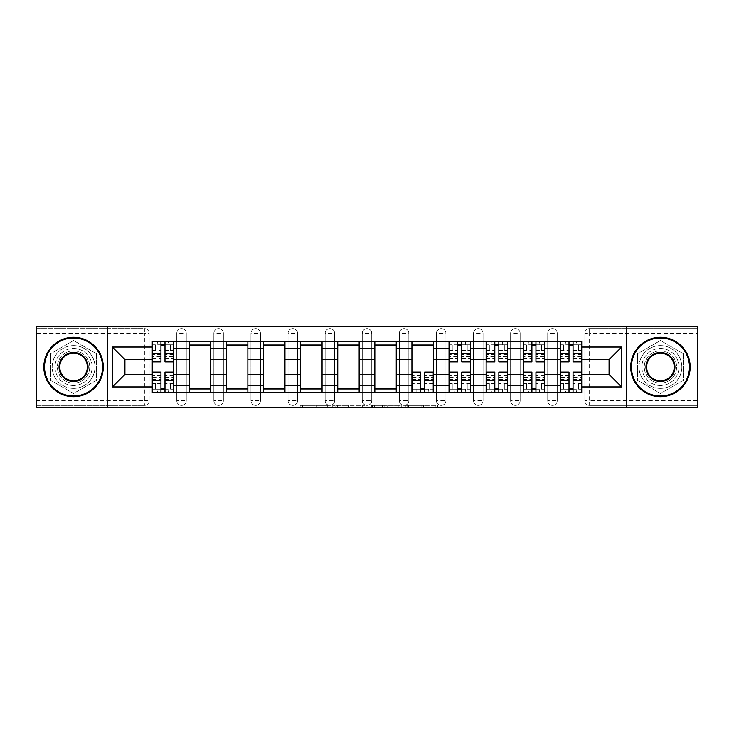 <?xml version="1.0" encoding="UTF-8"?>
<svg xmlns="http://www.w3.org/2000/svg" width="734" height="734" viewBox="0 0 734 734"><rect width="100%" height="100%" fill="white"/><g stroke="black" fill="none" stroke-linecap="round" stroke-linejoin="round"><path stroke-width="0.55" stroke-dasharray="3.67 2.75" d="M328.951 407.783L302.518 407.783L328.951 407.783L328.951 405.407L316.638 405.407L316.638 407.783L316.638 405.407L328.951 405.407L328.951 407.783L328.951 405.407L316.638 405.407L316.638 407.783L316.638 405.407L328.951 405.407L302.518 405.407L328.951 405.407M547.729 333.355A4.753 4.753 0 0 1 552.482 328.593A4.753 4.753 0 0 1 557.234 333.355A4.753 4.753 0 0 0 552.482 328.593A4.753 4.753 0 0 0 547.729 333.355L547.729 400.645A4.753 4.753 0 0 0 552.482 405.407A4.753 4.753 0 0 0 557.234 400.645L557.234 333.355A4.753 4.753 0 0 0 552.482 328.593A4.753 4.753 0 0 0 547.729 333.355L547.729 400.645A4.753 4.753 0 0 0 552.482 405.407A4.753 4.753 0 0 0 557.234 400.645L557.234 333.355L547.729 333.355M510.625 333.355A4.753 4.753 0 0 1 515.387 328.593A4.753 4.753 0 0 1 520.14 333.355A4.753 4.753 0 0 0 515.387 328.593A4.753 4.753 0 0 0 510.625 333.355L510.625 400.645A4.753 4.753 0 0 0 515.387 405.407A4.753 4.753 0 0 0 520.14 400.645L520.14 333.355A4.753 4.753 0 0 0 515.387 328.593A4.753 4.753 0 0 0 510.625 333.355L510.625 400.645A4.753 4.753 0 0 0 515.387 405.407A4.753 4.753 0 0 0 520.14 400.645L520.14 333.355L510.625 333.355M473.531 333.355A4.753 4.753 0 0 1 478.293 328.593A4.753 4.753 0 0 1 483.045 333.355A4.753 4.753 0 0 0 478.293 328.593A4.753 4.753 0 0 0 473.531 333.355L473.531 400.645A4.753 4.753 0 0 0 478.293 405.407A4.753 4.753 0 0 0 483.045 400.645L483.045 333.355A4.753 4.753 0 0 0 478.293 328.593A4.753 4.753 0 0 0 473.531 333.355L473.531 400.645A4.753 4.753 0 0 0 478.293 405.407A4.753 4.753 0 0 0 483.045 400.645L483.045 333.355L473.531 333.355M436.436 333.355A4.753 4.753 0 0 1 441.189 328.593A4.753 4.753 0 0 1 445.951 333.355A4.753 4.753 0 0 0 441.189 328.593A4.753 4.753 0 0 0 436.436 333.355L436.436 400.645A4.753 4.753 0 0 0 441.189 405.407A4.753 4.753 0 0 0 445.951 400.645L445.951 333.355A4.753 4.753 0 0 0 441.189 328.593A4.753 4.753 0 0 0 436.436 333.355L436.436 400.645A4.753 4.753 0 0 0 441.189 405.407A4.753 4.753 0 0 0 445.951 400.645L445.951 333.355L436.436 333.355M399.342 333.355A4.753 4.753 0 0 1 404.095 328.593A4.753 4.753 0 0 1 408.856 333.355A4.753 4.753 0 0 0 404.095 328.593A4.753 4.753 0 0 0 399.342 333.355L399.342 400.645A4.753 4.753 0 0 0 404.095 405.407A4.753 4.753 0 0 0 408.856 400.645L408.856 333.355A4.753 4.753 0 0 0 404.095 328.593A4.753 4.753 0 0 0 399.342 333.355L399.342 400.645A4.753 4.753 0 0 0 404.095 405.407A4.753 4.753 0 0 0 408.856 400.645L408.856 333.355L399.342 333.355M362.247 333.355A4.753 4.753 0 0 1 367 328.593A4.753 4.753 0 0 1 371.753 333.355A4.753 4.753 0 0 0 367 328.593A4.753 4.753 0 0 0 362.247 333.355L362.247 400.645A4.753 4.753 0 0 0 367 405.407A4.753 4.753 0 0 0 371.753 400.645L371.753 333.355A4.753 4.753 0 0 0 367 328.593A4.753 4.753 0 0 0 362.247 333.355L362.247 400.645A4.753 4.753 0 0 0 367 405.407A4.753 4.753 0 0 0 371.753 400.645L371.753 333.355L362.247 333.355M325.144 333.355A4.753 4.753 0 0 1 329.905 328.593A4.753 4.753 0 0 1 334.658 333.355A4.753 4.753 0 0 0 329.905 328.593A4.753 4.753 0 0 0 325.144 333.355L325.144 400.645A4.753 4.753 0 0 0 329.905 405.407A4.753 4.753 0 0 0 334.658 400.645L334.658 333.355A4.753 4.753 0 0 0 329.905 328.593A4.753 4.753 0 0 0 325.144 333.355L325.144 400.645A4.753 4.753 0 0 0 329.905 405.407A4.753 4.753 0 0 0 334.658 400.645L334.658 333.355L325.144 333.355M288.049 333.355A4.753 4.753 0 0 1 292.811 328.593A4.753 4.753 0 0 1 297.564 333.355A4.753 4.753 0 0 0 292.811 328.593A4.753 4.753 0 0 0 288.049 333.355L288.049 400.645A4.753 4.753 0 0 0 292.811 405.407A4.753 4.753 0 0 0 297.564 400.645L297.564 333.355A4.753 4.753 0 0 0 292.811 328.593A4.753 4.753 0 0 0 288.049 333.355L288.049 400.645A4.753 4.753 0 0 0 292.811 405.407A4.753 4.753 0 0 0 297.564 400.645L297.564 333.355L288.049 333.355M250.955 333.355A4.753 4.753 0 0 1 255.707 328.593A4.753 4.753 0 0 1 260.469 333.355A4.753 4.753 0 0 0 255.707 328.593A4.753 4.753 0 0 0 250.955 333.355L250.955 400.645A4.753 4.753 0 0 0 255.707 405.407A4.753 4.753 0 0 0 260.469 400.645L260.469 333.355A4.753 4.753 0 0 0 255.707 328.593A4.753 4.753 0 0 0 250.955 333.355L250.955 400.645A4.753 4.753 0 0 0 255.707 405.407A4.753 4.753 0 0 0 260.469 400.645L260.469 333.355L250.955 333.355M213.86 333.355A4.753 4.753 0 0 1 218.613 328.593A4.753 4.753 0 0 1 223.375 333.355A4.753 4.753 0 0 0 218.613 328.593A4.753 4.753 0 0 0 213.86 333.355L213.86 400.645A4.753 4.753 0 0 0 218.613 405.407A4.753 4.753 0 0 0 223.375 400.645L223.375 333.355A4.753 4.753 0 0 0 218.613 328.593A4.753 4.753 0 0 0 213.86 333.355L213.86 400.645A4.753 4.753 0 0 0 218.613 405.407A4.753 4.753 0 0 0 223.375 400.645L223.375 333.355L213.86 333.355M176.766 333.355A4.753 4.753 0 0 1 181.518 328.593A4.753 4.753 0 0 1 186.271 333.355A4.753 4.753 0 0 0 181.518 328.593A4.753 4.753 0 0 0 176.766 333.355L176.766 400.645A4.753 4.753 0 0 0 181.518 405.407A4.753 4.753 0 0 0 186.271 400.645L186.271 333.355A4.753 4.753 0 0 0 181.518 328.593A4.753 4.753 0 0 0 176.766 333.355L176.766 400.645A4.753 4.753 0 0 0 181.518 405.407A4.753 4.753 0 0 0 186.271 400.645L186.271 333.355L176.766 333.355M73.556 385.552A18.552 18.552 0 0 1 55.013 367A18.552 18.552 0 0 1 73.556 348.448A18.552 18.552 0 0 1 92.108 367A18.552 18.552 0 0 1 73.556 385.552A18.552 18.552 0 0 1 55.013 367A18.552 18.552 0 0 1 73.556 348.448A18.552 18.552 0 0 1 92.108 367A18.552 18.552 0 0 1 73.556 385.552M660.444 385.552A18.552 18.552 0 0 1 641.892 367A18.552 18.552 0 0 1 660.444 348.448A18.552 18.552 0 0 1 678.987 367A18.552 18.552 0 0 1 660.444 385.552A18.552 18.552 0 0 1 641.892 367A18.552 18.552 0 0 1 660.444 348.448A18.552 18.552 0 0 1 678.987 367A18.552 18.552 0 0 1 660.444 385.552M435.216 407.783L407.673 407.783L435.216 407.783L435.216 405.407L423.426 405.407L437.547 405.407L437.547 407.783L437.547 405.407L407.673 405.407L437.547 405.407L437.547 407.783L437.547 405.407L435.216 405.407L435.216 407.783M421.096 407.783L408.609 407.783L421.096 407.783L421.096 405.407L423.426 405.407L421.096 405.407L421.096 407.783L421.096 405.407L408.609 405.407L408.609 407.783L408.609 405.407L421.096 405.407L421.096 407.783M405.342 407.783L407.673 407.783L405.342 407.783L405.342 405.407L407.673 405.407L405.342 405.407L405.342 407.783M300.188 407.783L302.518 407.783L300.188 407.783L300.188 405.407L302.518 405.407L300.188 405.407L300.188 407.783M697.3 400.645L589.576 400.645L589.576 405.407L697.3 405.407L697.3 407.783L36.7 407.783L36.7 405.407L144.424 405.407A4.753 4.753 0 0 0 149.176 400.645L149.176 333.355A4.753 4.753 0 0 0 144.424 328.593A4.753 4.753 0 0 1 149.176 333.355A4.753 4.753 0 0 0 144.424 328.593L36.7 328.593L36.7 326.217L697.3 326.217L697.3 328.593L589.576 328.593A4.753 4.753 0 0 0 584.824 333.355L584.824 400.645A4.753 4.753 0 0 0 589.576 405.407A4.753 4.753 0 0 1 584.824 400.645A4.753 4.753 0 0 0 589.576 405.407L697.3 405.407L697.3 328.593L589.576 328.593A4.753 4.753 0 0 0 584.824 333.355L584.824 400.645L589.576 400.645L589.576 333.355L697.3 333.355M364.954 407.783L362.624 407.783L364.954 407.783L364.954 405.407L364.954 407.783M335.08 407.783L362.624 407.783L332.75 407.783L335.08 407.783L335.08 405.407L364.954 405.407L332.75 405.407L332.75 407.783L332.75 405.407L335.08 405.407L335.08 407.783M371.376 407.783L401.25 407.783L369.046 407.783L371.376 407.783L371.376 405.407L401.25 405.407L401.25 407.783L401.25 405.407L387.13 405.407L387.13 407.783M149.176 400.645L149.176 333.355L144.424 333.355L144.424 400.645L36.7 400.645L36.7 405.407L144.424 405.407A4.753 4.753 0 0 0 149.176 400.645A4.753 4.753 0 0 1 144.424 405.407L144.424 400.645L149.176 400.645M36.7 333.355L144.424 333.355L144.424 328.593L36.7 328.593L36.7 400.645M560.326 341.438L581.732 341.438L581.732 345.008L560.326 345.008L560.326 341.438L544.637 341.438L544.637 345.008L523.232 345.008L523.232 341.438L507.533 341.438L507.533 345.008L486.137 345.008L486.137 341.438L470.439 341.438L470.439 345.008L449.043 345.008L449.043 341.438L433.344 341.438L433.344 345.008L411.939 345.008L411.939 341.438L396.25 341.438L396.25 345.008L374.845 345.008L374.845 341.438L359.155 341.438L359.155 345.008L337.75 345.008L337.75 341.438L322.061 341.438L322.061 345.008L300.656 345.008L300.656 341.438L284.957 341.438L284.957 345.008L263.561 345.008L263.561 341.438L247.863 341.438L247.863 345.008L226.467 345.008L226.467 341.438L210.768 341.438L210.768 345.008L189.363 345.008L189.363 341.438L173.674 341.438L173.674 345.008L152.268 345.008L152.268 388.992L173.674 388.992L173.674 345.008M173.674 388.992L173.674 392.562L189.363 392.562L189.363 388.992L210.768 388.992L210.768 345.008M189.363 345.008L189.363 388.992M210.768 388.992L210.768 392.562L226.467 392.562L226.467 388.992L247.863 388.992L247.863 345.008M226.467 345.008L226.467 388.992M247.863 388.992L247.863 392.562L263.561 392.562L263.561 388.992L284.957 388.992L284.957 345.008M263.561 345.008L263.561 388.992M284.957 388.992L284.957 392.562L300.656 392.562L300.656 388.992L322.061 388.992L322.061 345.008M300.656 345.008L300.656 388.992M322.061 388.992L322.061 392.562L337.75 392.562L337.75 388.992L359.155 388.992L359.155 345.008M337.75 345.008L337.75 388.992M359.155 388.992L359.155 392.562L374.845 392.562L374.845 388.992L396.25 388.992L396.25 345.008M374.845 345.008L374.845 388.992M396.25 388.992L396.25 392.562L411.939 392.562L411.939 388.992L433.344 388.992L433.344 345.008M411.939 345.008L411.939 388.992M433.344 388.992L433.344 392.562L449.043 392.562L449.043 388.992L470.439 388.992L470.439 345.008M449.043 345.008L449.043 388.992M470.439 388.992L470.439 392.562L486.137 392.562L486.137 388.992L507.533 388.992L507.533 345.008M486.137 345.008L486.137 388.992M507.533 388.992L507.533 392.562L523.232 392.562L523.232 388.992L544.637 388.992L544.637 345.008M523.232 345.008L523.232 388.992M544.637 388.992L544.637 392.562L560.326 392.562L560.326 388.992L581.732 388.992L581.732 345.008M560.326 345.008L560.326 388.992M544.637 374.368L560.326 374.368M507.533 374.368L523.232 374.368M470.439 374.368L486.137 374.368M433.344 374.368L449.043 374.368M396.25 374.368L411.939 374.368M359.155 374.368L374.845 374.368M322.061 374.368L337.75 374.368M284.957 374.368L300.656 374.368M247.863 374.368L263.561 374.368M210.768 374.368L226.467 374.368M173.674 374.368L189.363 374.368M560.326 359.632L544.637 359.632M523.232 359.632L507.533 359.632M486.137 359.632L470.439 359.632M449.043 359.632L433.344 359.632M411.939 359.632L396.25 359.632M374.845 359.632L359.155 359.632M337.75 359.632L322.061 359.632M300.656 359.632L284.957 359.632M263.561 359.632L247.863 359.632M226.467 359.632L210.768 359.632M189.363 359.632L173.674 359.632M152.268 359.632L124.927 359.632L124.927 374.368L152.268 374.368M107.568 407.783L107.568 326.217M96.503 353.751L73.556 340.503L50.609 353.751L50.609 380.249L73.556 393.497L96.503 380.249L96.503 353.751L73.556 340.503L50.609 353.751L50.609 380.249L73.556 393.497L96.503 380.249L96.503 353.751M626.432 407.783L626.432 326.217M683.391 353.751L660.444 340.503L637.497 353.751L637.497 380.249L660.444 393.497L683.391 380.249L683.391 353.751L660.444 340.503L637.497 353.751L637.497 380.249L660.444 393.497L683.391 380.249L683.391 353.751M581.732 374.368L609.073 374.368L609.073 359.632L581.732 359.632M173.674 392.562L152.268 392.562L152.268 388.992M152.268 345.008L152.268 341.438L173.674 341.438M189.363 341.438L210.768 341.438M226.467 341.438L247.863 341.438M263.561 341.438L284.957 341.438M300.656 341.438L322.061 341.438M337.75 341.438L359.155 341.438M374.845 341.438L396.25 341.438M411.939 341.438L433.344 341.438M449.043 341.438L470.439 341.438M486.137 341.438L507.533 341.438M523.232 341.438L544.637 341.438M581.732 388.992L581.732 392.562L560.326 392.562M544.637 392.562L523.232 392.562M507.533 392.562L486.137 392.562M470.439 392.562L449.043 392.562M433.344 392.562L411.939 392.562M396.25 392.562L374.845 392.562M359.155 392.562L337.75 392.562M322.061 392.562L300.656 392.562M284.957 392.562L263.561 392.562M247.863 392.562L226.467 392.562M210.768 392.562L189.363 392.562M173.554 388.992L164.994 388.992M160.948 388.992L152.388 388.992M152.388 345.008L160.948 345.008M164.994 345.008L173.554 345.008M557.234 400.645A4.753 4.753 0 0 1 552.482 405.407A4.753 4.753 0 0 1 547.729 400.645L557.234 400.645M520.14 400.645A4.753 4.753 0 0 1 515.387 405.407A4.753 4.753 0 0 1 510.625 400.645L520.14 400.645M483.045 400.645A4.753 4.753 0 0 1 478.293 405.407A4.753 4.753 0 0 1 473.531 400.645L483.045 400.645M445.951 400.645A4.753 4.753 0 0 1 441.189 405.407A4.753 4.753 0 0 1 436.436 400.645L445.951 400.645M408.856 400.645A4.753 4.753 0 0 1 404.095 405.407A4.753 4.753 0 0 1 399.342 400.645L408.856 400.645M371.753 400.645A4.753 4.753 0 0 1 367 405.407A4.753 4.753 0 0 1 362.247 400.645L371.753 400.645M334.658 400.645A4.753 4.753 0 0 1 329.905 405.407A4.753 4.753 0 0 1 325.144 400.645L334.658 400.645M297.564 400.645A4.753 4.753 0 0 1 292.811 405.407A4.753 4.753 0 0 1 288.049 400.645L297.564 400.645M260.469 400.645A4.753 4.753 0 0 1 255.707 405.407A4.753 4.753 0 0 1 250.955 400.645L260.469 400.645M223.375 400.645A4.753 4.753 0 0 1 218.613 405.407A4.753 4.753 0 0 1 213.86 400.645L223.375 400.645M186.271 400.645A4.753 4.753 0 0 1 181.518 405.407A4.753 4.753 0 0 1 176.766 400.645L186.271 400.645M433.225 388.992L424.665 388.992M420.619 388.992L412.058 388.992M470.32 388.992L461.759 388.992M457.722 388.992L449.162 388.992M449.162 345.008L457.722 345.008M461.759 345.008L470.32 345.008M507.423 388.992L498.854 388.992M494.817 388.992L486.257 388.992M486.257 345.008L494.817 345.008M498.854 345.008L507.423 345.008M544.518 388.992L535.958 388.992M531.911 388.992L523.351 388.992M523.351 345.008L531.911 345.008M535.958 345.008L544.518 345.008M581.612 388.992L573.052 388.992M569.006 388.992L560.446 388.992M560.446 345.008L569.006 345.008M573.052 345.008L581.612 345.008M337.649 407.783L341.035 407.783L337.649 407.783L337.649 405.407L336.016 405.407L336.016 407.783L336.016 405.407L341.035 405.407L337.649 405.407L337.649 407.783M341.035 407.783L348.503 407.783L341.035 407.783L341.035 405.407L348.503 405.407L348.503 407.783L348.503 405.407L341.035 405.407L341.035 407.783M371.376 405.407L384.799 405.407L384.799 407.783L384.799 405.407L382.46 405.407L384.799 405.407L384.799 407.783L384.799 405.407L387.13 405.407M372.312 405.407L372.312 407.783L372.312 405.407M369.046 405.407L369.046 407.783L369.046 405.407M168.792 344.769L168.792 341.677L168.444 344.769L173.554 344.769L170.462 344.769L170.462 350.714L173.554 350.714L173.554 344.769L173.554 350.714L170.462 350.714L170.462 344.769L173.554 344.769L173.554 361.89M152.388 341.677L152.388 350.714L155.48 350.714L155.48 344.769L152.388 344.769L152.388 350.714L155.48 350.714L155.48 344.769L152.388 344.769L160.948 344.769L160.948 341.677L164.994 341.677L164.994 344.769L173.554 344.769L173.554 341.677M173.554 354.568L164.994 354.568L164.994 358.798L164.994 344.769M164.994 354.568L164.994 356.485L173.554 356.485M164.994 356.485L164.994 361.89M152.388 358.798L160.948 358.798L160.948 354.568L152.388 354.568L152.388 358.798L152.388 344.769L168.444 344.769L168.444 341.677M152.388 350.375L160.948 350.375L160.948 344.769M160.948 350.375L160.948 358.798M160.948 354.568L160.948 361.89M152.388 354.568L152.388 356.485L160.948 356.485M152.388 356.485L152.388 361.89M157.498 341.677L157.14 344.769M157.14 389.231L157.14 392.323L157.498 389.231L152.388 389.231L155.48 389.231L155.48 383.286L152.388 383.286L152.388 389.231L152.388 383.286L155.48 383.286L155.48 389.231L152.388 389.231L152.388 372.11M173.554 392.323L173.554 383.286L170.462 383.286L170.462 389.231L173.554 389.231L173.554 383.286L170.462 383.286L170.462 389.231L173.554 389.231L164.994 389.231L164.994 392.323L160.948 392.323L160.948 389.231L152.388 389.231L152.388 392.323M152.388 379.432L160.948 379.432L160.948 375.202L160.948 389.231M160.948 379.432L160.948 377.515L152.388 377.515M160.948 377.515L160.948 372.11M173.554 375.202L164.994 375.202L164.994 379.432L173.554 379.432L173.554 375.202L173.554 389.231L157.498 389.231L157.498 392.323M173.554 383.625L164.994 383.625L164.994 389.231M164.994 383.625L164.994 375.202M164.994 379.432L164.994 372.11M173.554 379.432L173.554 377.515L164.994 377.515M173.554 377.515L173.554 372.11M168.444 392.323L168.792 389.231M73.556 337.273A29.727 29.727 0 0 1 103.283 367A29.727 29.727 0 0 1 73.556 396.727A29.727 29.727 0 0 1 43.838 367A29.727 29.727 0 0 1 73.556 337.273A29.727 29.727 0 0 1 103.283 367A29.727 29.727 0 0 1 73.556 396.727A29.727 29.727 0 0 1 43.838 367A29.727 29.727 0 0 1 73.556 337.273A29.727 29.727 0 0 1 103.283 367A29.727 29.727 0 0 1 73.556 396.727A29.727 29.727 0 0 1 43.838 367A29.727 29.727 0 0 1 73.556 337.273M73.556 388.405A21.405 21.405 0 0 0 94.961 367A21.405 21.405 0 0 0 73.556 345.595A21.405 21.405 0 0 1 94.961 367A21.405 21.405 0 0 1 73.556 388.405A21.405 21.405 0 0 1 52.16 367A21.405 21.405 0 0 1 73.556 345.595A21.405 21.405 0 0 0 52.16 367A21.405 21.405 0 0 0 73.556 388.405M73.556 380.79A13.79 13.79 0 0 1 59.766 367A13.79 13.79 0 0 1 73.556 353.21A13.79 13.79 0 0 1 87.355 367A13.79 13.79 0 0 1 73.556 380.79M73.556 350.834A16.166 16.166 0 0 1 89.731 367A16.166 16.166 0 0 1 73.556 383.166A16.166 16.166 0 0 1 57.39 367A16.166 16.166 0 0 1 73.556 350.834A16.166 16.166 0 0 1 89.731 367A16.166 16.166 0 0 1 73.556 383.166A16.166 16.166 0 0 1 57.39 367A16.166 16.166 0 0 1 73.556 350.834M660.444 337.273A29.727 29.727 0 0 1 690.162 367A29.727 29.727 0 0 1 660.444 396.727A29.727 29.727 0 0 1 630.717 367A29.727 29.727 0 0 1 660.444 337.273A29.727 29.727 0 0 1 690.162 367A29.727 29.727 0 0 1 660.444 396.727A29.727 29.727 0 0 1 630.717 367A29.727 29.727 0 0 1 660.444 337.273A29.727 29.727 0 0 1 690.162 367A29.727 29.727 0 0 1 660.444 396.727A29.727 29.727 0 0 1 630.717 367A29.727 29.727 0 0 1 660.444 337.273M660.444 388.405A21.405 21.405 0 0 0 681.84 367A21.405 21.405 0 0 0 660.444 345.595A21.405 21.405 0 0 1 681.84 367A21.405 21.405 0 0 1 660.444 388.405A21.405 21.405 0 0 1 639.039 367A21.405 21.405 0 0 1 660.444 345.595A21.405 21.405 0 0 0 639.039 367A21.405 21.405 0 0 0 660.444 388.405M660.444 380.79A13.79 13.79 0 0 1 646.645 367A13.79 13.79 0 0 1 660.444 353.21A13.79 13.79 0 0 1 674.234 367A13.79 13.79 0 0 1 660.444 380.79M660.444 350.834A16.166 16.166 0 0 1 676.61 367A16.166 16.166 0 0 1 660.444 383.166A16.166 16.166 0 0 1 644.269 367A16.166 16.166 0 0 1 660.444 350.834A16.166 16.166 0 0 1 676.61 367A16.166 16.166 0 0 1 660.444 383.166A16.166 16.166 0 0 1 644.269 367A16.166 16.166 0 0 1 660.444 350.834M416.82 389.231L416.82 392.323L417.178 389.231L412.058 389.231L415.15 389.231L415.15 383.286L412.058 383.286L412.058 389.231L412.058 383.286L415.15 383.286L415.15 389.231L412.058 389.231L412.058 372.11M433.225 392.323L433.225 383.286L430.133 383.286L430.133 389.231L433.225 389.231L433.225 383.286L430.133 383.286L430.133 389.231L433.225 389.231L424.665 389.231L424.665 392.323L420.619 392.323L420.619 389.231L412.058 389.231L412.058 392.323M412.058 379.432L420.619 379.432L420.619 375.202L420.619 389.231M420.619 379.432L420.619 377.515L412.058 377.515M420.619 377.515L420.619 372.11M433.225 375.202L424.665 375.202L424.665 379.432L433.225 379.432L433.225 375.202L433.225 389.231L417.178 389.231L417.178 392.323M433.225 383.625L424.665 383.625L424.665 389.231M424.665 383.625L424.665 375.202M424.665 379.432L424.665 372.11M433.225 379.432L433.225 377.515L424.665 377.515M433.225 377.515L433.225 372.11M428.115 392.323L428.472 389.231M465.567 344.769L465.567 341.677L465.209 344.769L470.32 344.769L467.228 344.769L467.228 350.714L470.32 350.714L470.32 344.769L470.32 350.714L467.228 350.714L467.228 344.769L470.32 344.769L470.32 361.89M449.162 341.677L449.162 350.714L452.254 350.714L452.254 344.769L449.162 344.769L449.162 350.714L452.254 350.714L452.254 344.769L449.162 344.769L457.722 344.769L457.722 341.677L461.759 341.677L461.759 344.769L470.32 344.769L470.32 341.677M470.32 354.568L461.759 354.568L461.759 358.798L461.759 344.769M461.759 354.568L461.759 356.485L470.32 356.485M461.759 356.485L461.759 361.89M449.162 358.798L457.722 358.798L457.722 354.568L449.162 354.568L449.162 358.798L449.162 344.769L465.209 344.769L465.209 341.677M449.162 350.375L457.722 350.375L457.722 344.769M457.722 350.375L457.722 358.798M457.722 354.568L457.722 361.89M449.162 354.568L449.162 356.485L457.722 356.485M449.162 356.485L449.162 361.89M454.273 341.677L453.915 344.769M453.915 389.231L453.915 392.323L454.273 389.231L449.162 389.231L452.254 389.231L452.254 383.286L449.162 383.286L449.162 389.231L449.162 383.286L452.254 383.286L452.254 389.231L449.162 389.231L449.162 372.11M470.32 392.323L470.32 383.286L467.228 383.286L467.228 389.231L470.32 389.231L470.32 383.286L467.228 383.286L467.228 389.231L470.32 389.231L461.759 389.231L461.759 392.323L457.722 392.323L457.722 389.231L449.162 389.231L449.162 392.323M449.162 379.432L457.722 379.432L457.722 375.202L457.722 389.231M457.722 379.432L457.722 377.515L449.162 377.515M457.722 377.515L457.722 372.11M470.32 375.202L461.759 375.202L461.759 379.432L470.32 379.432L470.32 375.202L470.32 389.231L454.273 389.231L454.273 392.323M470.32 383.625L461.759 383.625L461.759 389.231M461.759 383.625L461.759 375.202M461.759 379.432L461.759 372.11M470.32 379.432L470.32 377.515L461.759 377.515M470.32 377.515L470.32 372.11M465.209 392.323L465.567 389.231M502.662 344.769L502.662 341.677L502.304 344.769L507.423 344.769L504.331 344.769L504.331 350.714L507.423 350.714L507.423 344.769L507.423 350.714L504.331 350.714L504.331 344.769L507.423 344.769L507.423 361.89M486.257 341.677L486.257 350.714L489.349 350.714L489.349 344.769L486.257 344.769L486.257 350.714L489.349 350.714L489.349 344.769L486.257 344.769L494.817 344.769L494.817 341.677L498.854 341.677L498.854 344.769L507.423 344.769L507.423 341.677M507.423 354.568L498.854 354.568L498.854 358.798L498.854 344.769M498.854 354.568L498.854 356.485L507.423 356.485M498.854 356.485L498.854 361.89M486.257 358.798L494.817 358.798L494.817 354.568L486.257 354.568L486.257 358.798L486.257 344.769L502.304 344.769L502.304 341.677M486.257 350.375L494.817 350.375L494.817 344.769M494.817 350.375L494.817 358.798M494.817 354.568L494.817 361.89M486.257 354.568L486.257 356.485L494.817 356.485M486.257 356.485L486.257 361.89M491.367 341.677L491.009 344.769M491.009 389.231L491.009 392.323L491.367 389.231L486.257 389.231L489.349 389.231L489.349 383.286L486.257 383.286L486.257 389.231L486.257 383.286L489.349 383.286L489.349 389.231L486.257 389.231L486.257 372.11M507.423 392.323L507.423 383.286L504.331 383.286L504.331 389.231L507.423 389.231L507.423 383.286L504.331 383.286L504.331 389.231L507.423 389.231L498.854 389.231L498.854 392.323L494.817 392.323L494.817 389.231L486.257 389.231L486.257 392.323M486.257 379.432L494.817 379.432L494.817 375.202L494.817 389.231M494.817 379.432L494.817 377.515L486.257 377.515M494.817 377.515L494.817 372.11M507.423 375.202L498.854 375.202L498.854 379.432L507.423 379.432L507.423 375.202L507.423 389.231L491.367 389.231L491.367 392.323M507.423 383.625L498.854 383.625L498.854 389.231M498.854 383.625L498.854 375.202M498.854 379.432L498.854 372.11M507.423 379.432L507.423 377.515L498.854 377.515M507.423 377.515L507.423 372.11M502.304 392.323L502.662 389.231M539.756 344.769L539.756 341.677L539.398 344.769L544.518 344.769L541.426 344.769L541.426 350.714L544.518 350.714L544.518 344.769L544.518 350.714L541.426 350.714L541.426 344.769L544.518 344.769L544.518 361.89M523.351 341.677L523.351 350.714L526.443 350.714L526.443 344.769L523.351 344.769L523.351 350.714L526.443 350.714L526.443 344.769L523.351 344.769L531.911 344.769L531.911 341.677L535.958 341.677L535.958 344.769L544.518 344.769L544.518 341.677M544.518 354.568L535.958 354.568L535.958 358.798L535.958 344.769M535.958 354.568L535.958 356.485L544.518 356.485M535.958 356.485L535.958 361.89M523.351 358.798L531.911 358.798L531.911 354.568L523.351 354.568L523.351 358.798L523.351 344.769L539.398 344.769L539.398 341.677M523.351 350.375L531.911 350.375L531.911 344.769M531.911 350.375L531.911 358.798M531.911 354.568L531.911 361.89M523.351 354.568L523.351 356.485L531.911 356.485M523.351 356.485L523.351 361.89M528.462 341.677L528.104 344.769M528.104 389.231L528.104 392.323L528.462 389.231L523.351 389.231L526.443 389.231L526.443 383.286L523.351 383.286L523.351 389.231L523.351 383.286L526.443 383.286L526.443 389.231L523.351 389.231L523.351 372.11M544.518 392.323L544.518 383.286L541.426 383.286L541.426 389.231L544.518 389.231L544.518 383.286L541.426 383.286L541.426 389.231L544.518 389.231L535.958 389.231L535.958 392.323L531.911 392.323L531.911 389.231L523.351 389.231L523.351 392.323M523.351 379.432L531.911 379.432L531.911 375.202L531.911 389.231M531.911 379.432L531.911 377.515L523.351 377.515M531.911 377.515L531.911 372.11M544.518 375.202L535.958 375.202L535.958 379.432L544.518 379.432L544.518 375.202L544.518 389.231L528.462 389.231L528.462 392.323M544.518 383.625L535.958 383.625L535.958 389.231M535.958 383.625L535.958 375.202M535.958 379.432L535.958 372.11M544.518 379.432L544.518 377.515L535.958 377.515M544.518 377.515L544.518 372.11M539.398 392.323L539.756 389.231M576.86 344.769L576.86 341.677L576.502 344.769L581.612 344.769L578.52 344.769L578.52 350.714L581.612 350.714L581.612 344.769L581.612 350.714L578.52 350.714L578.52 344.769L581.612 344.769L581.612 361.89M560.446 341.677L560.446 350.714L563.538 350.714L563.538 344.769L560.446 344.769L560.446 350.714L563.538 350.714L563.538 344.769L560.446 344.769L569.006 344.769L569.006 341.677L573.052 341.677L573.052 344.769L581.612 344.769L581.612 341.677M581.612 354.568L573.052 354.568L573.052 358.798L573.052 344.769M573.052 354.568L573.052 356.485L581.612 356.485M573.052 356.485L573.052 361.89M560.446 358.798L569.006 358.798L569.006 354.568L560.446 354.568L560.446 358.798L560.446 344.769L576.502 344.769L576.502 341.677M560.446 350.375L569.006 350.375L569.006 344.769M569.006 350.375L569.006 358.798M569.006 354.568L569.006 361.89M560.446 354.568L560.446 356.485L569.006 356.485M560.446 356.485L560.446 361.89M565.556 341.677L565.208 344.769M565.208 389.231L565.208 392.323L565.556 389.231L560.446 389.231L563.538 389.231L563.538 383.286L560.446 383.286L560.446 389.231L560.446 383.286L563.538 383.286L563.538 389.231L560.446 389.231L560.446 372.11M581.612 392.323L581.612 383.286L578.52 383.286L578.52 389.231L581.612 389.231L581.612 383.286L578.52 383.286L578.52 389.231L581.612 389.231L573.052 389.231L573.052 392.323L569.006 392.323L569.006 389.231L560.446 389.231L560.446 392.323M560.446 379.432L569.006 379.432L569.006 375.202L569.006 389.231M569.006 379.432L569.006 377.515L560.446 377.515M569.006 377.515L569.006 372.11M581.612 375.202L573.052 375.202L573.052 379.432L581.612 379.432L581.612 375.202L581.612 389.231L565.556 389.231L565.556 392.323M581.612 383.625L573.052 383.625L573.052 389.231M573.052 383.625L573.052 375.202M573.052 379.432L573.052 372.11M581.612 379.432L581.612 377.515L573.052 377.515M581.612 377.515L581.612 372.11M576.502 392.323L576.86 389.231M327.318 405.407L327.318 407.783L327.318 405.407M589.576 328.593A4.753 4.753 0 0 0 584.824 333.355L589.576 333.355L589.576 328.593M324.107 405.407L324.107 407.783L324.107 405.407M302.518 405.407L302.518 407.783L302.518 405.407M362.624 405.407L362.624 407.783L362.624 405.407M398.92 405.407L398.92 407.783L398.92 405.407M382.46 405.407L382.46 407.783L382.46 405.407M374.643 405.407L374.643 407.783L374.643 405.407M423.426 405.407L423.426 407.783L423.426 405.407M407.673 405.407L407.673 407.783L407.673 405.407M164.994 350.375L173.554 350.375M164.994 358.403L173.554 358.403M152.388 358.403L160.948 358.403M160.948 383.625L152.388 383.625M160.948 375.597L152.388 375.597M173.554 375.597L164.994 375.597M420.619 383.625L412.058 383.625M420.619 375.597L412.058 375.597M433.225 375.597L424.665 375.597M461.759 350.375L470.32 350.375M461.759 358.403L470.32 358.403M449.162 358.403L457.722 358.403M457.722 383.625L449.162 383.625M457.722 375.597L449.162 375.597M470.32 375.597L461.759 375.597M498.854 350.375L507.423 350.375M498.854 358.403L507.423 358.403M486.257 358.403L494.817 358.403M494.817 383.625L486.257 383.625M494.817 375.597L486.257 375.597M507.423 375.597L498.854 375.597M535.958 350.375L544.518 350.375M535.958 358.403L544.518 358.403M523.351 358.403L531.911 358.403M531.911 383.625L523.351 383.625M531.911 375.597L523.351 375.597M544.518 375.597L535.958 375.597M573.052 350.375L581.612 350.375M573.052 358.403L581.612 358.403M560.446 358.403L569.006 358.403M569.006 383.625L560.446 383.625M569.006 375.597L560.446 375.597M581.612 375.597L573.052 375.597M164.994 358.798L173.554 358.798M160.948 375.202L152.388 375.202M420.619 375.202L412.058 375.202M461.759 358.798L470.32 358.798M457.722 375.202L449.162 375.202M498.854 358.798L507.423 358.798M494.817 375.202L486.257 375.202M535.958 358.798L544.518 358.798M531.911 375.202L523.351 375.202M573.052 358.798L581.612 358.798M569.006 375.202L560.446 375.202"/><path stroke-width="1.1" d="M626.432 407.783L697.3 407.783L697.3 326.217L36.7 326.217L36.7 407.783L626.432 407.783L626.432 326.217M189.363 392.562L189.363 348.687L173.674 348.687L173.674 392.562M173.674 348.687L173.674 341.438M189.363 348.687L189.363 341.438M210.768 341.438L210.768 392.562M226.467 392.562L226.467 341.438M247.863 341.438L247.863 392.562M263.561 392.562L263.561 341.438M284.957 341.438L284.957 392.562M300.656 392.562L300.656 341.438M322.061 341.438L322.061 392.562M337.75 392.562L337.75 341.438M359.155 341.438L359.155 392.562M374.845 392.562L374.845 341.438M396.25 341.438L396.25 392.562M411.939 392.562L411.939 341.438M433.344 341.438L433.344 392.562M449.043 392.562L449.043 341.438M470.439 341.438L470.439 392.562M486.137 392.562L486.137 341.438M507.533 341.438L507.533 392.562M523.232 392.562L523.232 341.438M544.637 341.438L544.637 392.562M560.326 392.562L560.326 341.438M560.326 374.368L544.637 374.368M523.232 374.368L507.533 374.368M486.137 374.368L470.439 374.368M449.043 374.368L433.344 374.368M411.939 374.368L396.25 374.368M374.845 374.368L359.155 374.368M337.75 374.368L322.061 374.368M300.656 374.368L284.957 374.368M263.561 374.368L247.863 374.368M226.467 374.368L210.768 374.368M189.363 374.368L173.674 374.368M560.326 359.632L544.637 359.632M523.232 359.632L507.533 359.632M486.137 359.632L470.439 359.632M449.043 359.632L433.344 359.632M411.939 359.632L396.25 359.632M374.845 359.632L359.155 359.632M337.75 359.632L322.061 359.632M300.656 359.632L284.957 359.632M263.561 359.632L247.863 359.632M226.467 359.632L210.768 359.632M189.363 359.632L173.674 359.632M124.927 374.368L152.268 374.368L152.268 359.632L124.927 359.632L124.927 374.368L112.32 386.974L112.32 347.026L152.268 347.026L152.268 359.632M581.732 359.632L581.732 374.368L609.073 374.368L609.073 359.632L581.732 359.632L581.732 341.438L152.268 341.438L152.268 347.026M581.732 347.026L621.68 347.026L621.68 386.974L581.732 386.974L581.732 374.368M152.268 374.368L152.268 392.562L581.732 392.562L581.732 386.974M152.268 386.974L112.32 386.974M107.568 407.783L107.568 326.217M164.994 388.992L160.948 388.992M160.948 345.008L164.994 345.008M210.768 388.992L189.363 388.992M189.363 345.008L210.768 345.008M247.863 388.992L226.467 388.992M226.467 345.008L247.863 345.008M284.957 388.992L263.561 388.992M263.561 345.008L284.957 345.008M322.061 388.992L300.656 388.992M300.656 345.008L322.061 345.008M359.155 388.992L337.75 388.992M337.75 345.008L359.155 345.008M396.25 388.992L374.845 388.992M374.845 345.008L396.25 345.008M424.665 388.992L420.619 388.992M411.939 345.008L433.344 345.008M461.759 388.992L457.722 388.992M457.722 345.008L461.759 345.008M498.854 388.992L494.817 388.992M494.817 345.008L498.854 345.008M535.958 388.992L531.911 388.992M531.911 345.008L535.958 345.008M573.052 388.992L569.006 388.992M569.006 345.008L573.052 345.008M112.32 347.026L124.927 359.632M609.073 374.368L621.68 386.974M609.073 359.632L621.68 347.026M164.994 361.385L173.554 361.385L173.554 361.89L164.994 361.89L164.994 341.677L173.554 341.677L168.792 341.677M173.554 361.385L173.554 341.677M160.948 344.769L164.994 344.769M157.14 341.677L152.388 341.677L152.388 361.89L160.948 361.89L160.948 341.677L157.498 341.677M152.388 341.677L168.444 341.677M160.948 372.615L152.388 372.615L152.388 372.11L160.948 372.11L160.948 392.323L152.388 392.323L157.14 392.323M152.388 372.615L152.388 392.323M164.994 389.231L160.948 389.231M168.792 392.323L173.554 392.323L173.554 372.11L164.994 372.11L164.994 392.323L168.444 392.323M173.554 392.323L157.498 392.323M73.556 396.011A29.011 29.011 0 0 0 102.567 367A29.011 29.011 0 0 0 73.556 337.989A29.011 29.011 0 0 0 44.545 367A29.011 29.011 0 0 0 73.556 396.011M73.556 337.273A29.727 29.727 0 0 1 103.283 367A29.727 29.727 0 0 1 73.556 396.727A29.727 29.727 0 0 1 43.838 367A29.727 29.727 0 0 1 73.556 337.273M73.556 381.506A14.506 14.506 0 0 1 59.05 367A14.506 14.506 0 0 1 73.556 352.494A14.506 14.506 0 0 1 88.062 367A14.506 14.506 0 0 1 73.556 381.506M73.556 353.21A13.79 13.79 0 0 0 59.766 367A13.79 13.79 0 0 0 73.556 380.79A13.79 13.79 0 0 0 87.355 367A13.79 13.79 0 0 0 73.556 353.21M660.444 396.011A29.011 29.011 0 0 0 689.455 367A29.011 29.011 0 0 0 660.444 337.989A29.011 29.011 0 0 0 631.433 367A29.011 29.011 0 0 0 660.444 396.011M660.444 337.273A29.727 29.727 0 0 1 690.162 367A29.727 29.727 0 0 1 660.444 396.727A29.727 29.727 0 0 1 630.717 367A29.727 29.727 0 0 1 660.444 337.273M660.444 381.506A14.506 14.506 0 0 1 645.938 367A14.506 14.506 0 0 1 660.444 352.494A14.506 14.506 0 0 1 674.95 367A14.506 14.506 0 0 1 660.444 381.506M660.444 353.21A13.79 13.79 0 0 0 646.645 367A13.79 13.79 0 0 0 660.444 380.79A13.79 13.79 0 0 0 674.234 367A13.79 13.79 0 0 0 660.444 353.21M420.619 372.615L412.058 372.615L412.058 372.11L420.619 372.11L420.619 392.323L412.058 392.323L416.82 392.323M412.058 372.615L412.058 392.323M424.665 389.231L420.619 389.231M428.472 392.323L433.225 392.323L433.225 372.11L424.665 372.11L424.665 392.323L428.115 392.323M433.225 392.323L417.178 392.323M461.759 361.385L470.32 361.385L470.32 361.89L461.759 361.89L461.759 341.677L470.32 341.677L465.567 341.677M470.32 361.385L470.32 341.677M457.722 344.769L461.759 344.769M453.915 341.677L449.162 341.677L449.162 361.89L457.722 361.89L457.722 341.677L454.273 341.677M449.162 341.677L465.209 341.677M457.722 372.615L449.162 372.615L449.162 372.11L457.722 372.11L457.722 392.323L449.162 392.323L453.915 392.323M449.162 372.615L449.162 392.323M461.759 389.231L457.722 389.231M465.567 392.323L470.32 392.323L470.32 372.11L461.759 372.11L461.759 392.323L465.209 392.323M470.32 392.323L454.273 392.323M498.854 361.385L507.423 361.385L507.423 361.89L498.854 361.89L498.854 341.677L507.423 341.677L502.662 341.677M507.423 361.385L507.423 341.677M494.817 344.769L498.854 344.769M491.009 341.677L486.257 341.677L486.257 361.89L494.817 361.89L494.817 341.677L491.367 341.677M486.257 341.677L502.304 341.677M494.817 372.615L486.257 372.615L486.257 372.11L494.817 372.11L494.817 392.323L486.257 392.323L491.009 392.323M486.257 372.615L486.257 392.323M498.854 389.231L494.817 389.231M502.662 392.323L507.423 392.323L507.423 372.11L498.854 372.11L498.854 392.323L502.304 392.323M507.423 392.323L491.367 392.323M535.958 361.385L544.518 361.385L544.518 361.89L535.958 361.89L535.958 341.677L544.518 341.677L539.756 341.677M544.518 361.385L544.518 341.677M531.911 344.769L535.958 344.769M528.104 341.677L523.351 341.677L523.351 361.89L531.911 361.89L531.911 341.677L528.462 341.677M523.351 341.677L539.398 341.677M531.911 372.615L523.351 372.615L523.351 372.11L531.911 372.11L531.911 392.323L523.351 392.323L528.104 392.323M523.351 372.615L523.351 392.323M535.958 389.231L531.911 389.231M539.756 392.323L544.518 392.323L544.518 372.11L535.958 372.11L535.958 392.323L539.398 392.323M544.518 392.323L528.462 392.323M573.052 361.385L581.612 361.385L581.612 361.89L573.052 361.89L573.052 341.677L581.612 341.677L576.86 341.677M581.612 361.385L581.612 341.677M569.006 344.769L573.052 344.769M565.208 341.677L560.446 341.677L560.446 361.89L569.006 361.89L569.006 341.677L565.556 341.677M560.446 341.677L576.502 341.677M569.006 372.615L560.446 372.615L560.446 372.11L569.006 372.11L569.006 392.323L560.446 392.323L565.208 392.323M560.446 372.615L560.446 392.323M573.052 389.231L569.006 389.231M576.86 392.323L581.612 392.323L581.612 372.11L573.052 372.11L573.052 392.323L576.502 392.323M581.612 392.323L565.556 392.323M523.232 348.687L507.533 348.687M486.137 348.687L470.439 348.687M449.043 348.687L433.344 348.687M411.939 348.687L396.25 348.687M374.845 348.687L359.155 348.687M337.75 348.687L322.061 348.687M300.656 348.687L284.957 348.687M263.561 348.687L247.863 348.687M226.467 348.687L210.768 348.687M560.326 348.687L544.637 348.687M523.232 385.313L507.533 385.313M486.137 385.313L470.439 385.313M449.043 385.313L433.344 385.313M411.939 385.313L396.25 385.313M374.845 385.313L359.155 385.313M337.75 385.313L322.061 385.313M300.656 385.313L284.957 385.313M263.561 385.313L247.863 385.313M226.467 385.313L210.768 385.313M189.363 385.313L173.674 385.313M560.326 385.313L544.637 385.313M164.994 353.357L173.554 353.357M152.388 361.385L160.948 361.385M152.388 353.357L160.948 353.357M160.948 380.643L152.388 380.643M173.554 372.615L164.994 372.615M173.554 380.643L164.994 380.643M420.619 380.643L412.058 380.643M433.225 372.615L424.665 372.615M433.225 380.643L424.665 380.643M461.759 353.357L470.32 353.357M449.162 361.385L457.722 361.385M449.162 353.357L457.722 353.357M457.722 380.643L449.162 380.643M470.32 372.615L461.759 372.615M470.32 380.643L461.759 380.643M498.854 353.357L507.423 353.357M486.257 361.385L494.817 361.385M486.257 353.357L494.817 353.357M494.817 380.643L486.257 380.643M507.423 372.615L498.854 372.615M507.423 380.643L498.854 380.643M535.958 353.357L544.518 353.357M523.351 361.385L531.911 361.385M523.351 353.357L531.911 353.357M531.911 380.643L523.351 380.643M544.518 372.615L535.958 372.615M544.518 380.643L535.958 380.643M573.052 353.357L581.612 353.357M560.446 361.385L569.006 361.385M560.446 353.357L569.006 353.357M569.006 380.643L560.446 380.643M581.612 372.615L573.052 372.615M581.612 380.643L573.052 380.643"/></g></svg>
